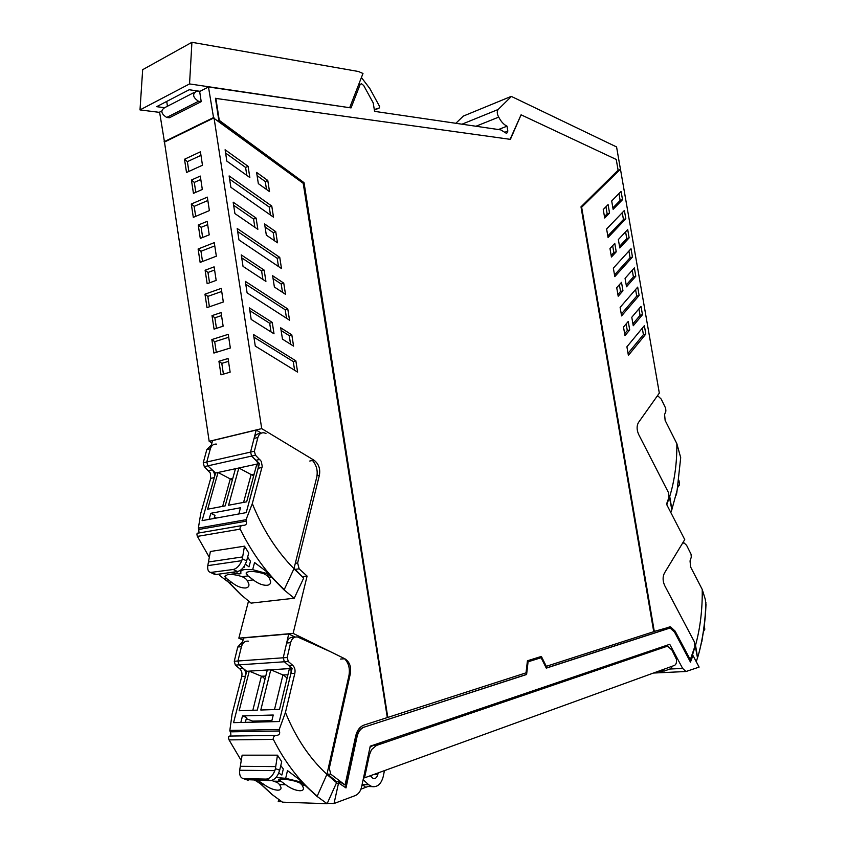 <?xml version="1.0" encoding="UTF-8"?>
<svg xmlns="http://www.w3.org/2000/svg" width="846" height="846" viewBox="0 0 846 846"><rect width="100%" height="100%" fill="white"/><g stroke="black" fill="none" stroke-linecap="round" stroke-linejoin="round"><path stroke-width="1.27" d="M360.946 789.17L367.883 786.516M692.948 655.502L690.452 662.09L674.505 632.068L670.476 628.367L668.752 628.451L546.294 668.129L541.102 657.723L528.084 661.805L526.603 674.505L364.33 727.084C360.724 728.438 358.302 731.631 357.065 736.644L345.993 787.922L338.58 782.899L334.033 803.52L355.204 795.6C358.429 794.225 360.565 791.285 361.633 786.791L370.231 746.161L669.746 644.303L682.637 668.414L685.99 671.513L699.113 667.103L693.107 655.745L692.007 655.227M334.033 803.52L327.36 803.288M281.834 801.744L278.228 801.617L278.715 799.576M665.485 645.752L665.834 646.619M661.678 670.053L664.3 671.037L672.02 668.224L671.164 666.616M338.58 782.899L339.796 781.81L345.062 784.993L330.807 774.196L329.284 768.284L350.35 673.649C351.386 666.733 349.557 661.773 344.861 658.77L340.557 659.055M690.22 661.646L692.525 655.523M669.313 628.324L668.752 628.451M546.241 668.023L668.329 628.483M541.102 657.723L527.629 661.826L526.603 674.505M364.33 727.084L526.159 674.526M363.875 727.095C360.259 728.448 357.847 731.642 356.61 736.655L357.065 736.644M345.58 787.658L356.61 736.655M504.628 132.346L507.833 131.098L507.008 126.17C503.751 124.605 500.991 121.581 498.728 117.108C496.983 113.999 496.792 111.45 498.157 109.483L511.407 96.444L616.575 146.95L620.393 168.957L581.287 207.598L653.884 631.528L670.466 626.833L675.097 631.084L690.304 659.732L674.674 631.116L669.154 626.78M507.833 131.098L506.638 133.457L500.79 129.893L374.588 111.365L373.213 102.905L363.695 85.499L361.475 83.722L358.313 85.499M161.692 111.048L159.598 112.127L164.484 142.054L213.615 118.038L208.476 86.979L351.048 107.907L360.058 84.685M540.964 656.559L546.294 666.32L653.736 631.687L580.99 206.836L618.109 170.194L616.237 159.46L521.083 114.813L510.085 139.315M215.846 98.157L219.262 120.354L304.042 182.673L387.764 717.292L303.619 182.842L218.85 120.555L215.434 98.369L510.402 139.357L521.083 114.813M455.846 123.294L463.312 116.092M690.304 659.732L694.852 646.429L694.386 641.892L664.681 585.548C662.682 581.043 662.577 576.909 664.396 573.154L684.742 539.589L666.511 504.174L669.017 497.205L668.499 492.647L638.677 434.484C636.657 429.863 636.583 425.887 638.455 422.535L659.32 393.094L620.456 169.147L581.287 207.598M213.615 118.038L303.206 183.318L387.309 717.577L364.013 725.085C359.867 726.64 357.075 730.299 355.658 736.083L345.062 784.993M213.192 117.731L164.071 141.768M208.476 86.979L199.656 91.516L201.211 101.668L169.38 117.774L166.715 117.457L198.535 101.298L201.211 101.668M498.442 129.544L507.008 126.17M475.97 126.244L498.728 117.108M654.307 631.497L581.688 207.471M388.229 717.281L526.022 672.856L527.428 660.779L541.366 656.433L546.294 666.32M344.861 658.77L293.128 633.379L307.098 576.084L299.135 568.84L297.633 562.96L319.407 475.188C320.486 468.705 318.656 463.693 313.919 460.161L261.71 428.615L214.027 117.837M245.329 281.369L247.106 292.875L289.533 320.19L287.788 308.97L245.329 281.369M249.834 177.533L248.1 166.324L225.099 149.763L226.844 161.121L249.834 177.533M258.337 183.635L269.514 191.619L267.78 180.462L256.602 172.415L258.337 183.635M297.612 372.113L255.281 346.088L253.504 334.519L295.857 360.83L297.612 372.113M264.597 223.936L275.754 231.667L277.488 242.802L266.331 235.146L264.597 223.936M237.208 228.505L238.963 239.947L281.496 268.542L279.751 257.374L237.208 228.505M241.258 254.9L264.164 270.107L265.919 281.432L243.024 266.374L241.258 254.9M272.634 275.733L283.759 283.124L285.504 294.323L274.379 287.005L272.634 275.733M229.118 175.926L271.767 206.043L273.491 217.147L230.873 187.304L229.118 175.926M249.411 307.902L272.264 322.432L274.019 333.81L251.188 319.439L249.411 307.902M291.817 334.857L293.573 346.12L282.469 339.13L280.703 327.793L291.817 334.857L289.237 335.64L290.569 344.227M233.158 202.173L234.913 213.583L257.85 229.329L256.105 218.067L233.158 202.173M248.513 601.115L238.836 638.159L243.035 640.147M261.71 428.615L209.174 441.316L211.944 442.913M209.174 441.316L164.484 142.054M637.683 287.122L620.118 307.373L621.588 315.907L639.132 295.466L637.683 287.122M619.811 247.963L629.138 237.874L627.7 229.573L618.352 239.566L619.811 247.963M623.502 327.053L624.983 335.608L629.72 329.951L628.25 321.448L623.502 327.053M641.014 306.368L631.782 317.271L633.252 325.742L642.474 314.733L641.014 306.368M611.69 200.967L613.128 209.332L622.519 199.688L621.091 191.418L611.69 200.967M603.251 209.512L604.71 218.014L609.543 213.055L608.084 204.595L603.251 209.512M608.073 237.483L625.828 218.754L624.39 210.464L606.614 229.012L608.073 237.483M626.907 346.786L628.388 355.362L645.815 334.054L644.366 325.668L626.907 346.786M614.778 243.394L616.237 251.833L611.436 257.025L609.977 248.534L614.778 243.394M631.021 248.724L632.47 257.036L614.809 276.621L613.35 268.119L631.021 248.724M634.352 267.896L635.79 276.23L626.516 286.773L625.057 278.345L634.352 267.896M621.503 282.342L616.723 287.714L618.193 296.237L622.963 290.813L621.503 282.342M212.008 315.632L214.059 329.147L223.143 326.175L221.07 312.576L212.008 315.632L214.863 317.81L221.525 315.579M230.144 372.166L220.996 374.82L218.934 361.253L228.06 358.503L230.144 372.166M216.174 280.407L207.154 283.674L205.113 270.234L214.112 266.86L216.174 280.407M209.226 234.839L200.291 238.413L198.25 225.025L207.175 221.356L209.226 234.839M230.334 348.002L213.89 353.068L211.849 339.563L228.251 334.329L230.334 348.002M223.323 301.99L207.006 307.627L204.965 294.175L221.25 288.38L223.323 301.99M216.343 256.201L200.142 262.387L198.112 248.999L214.271 242.643L216.343 256.201M209.385 210.612L193.311 217.348L191.291 204.023L207.333 197.129L209.385 210.612M186.522 172.51L184.502 159.249L200.428 151.804L202.469 165.234L186.522 172.51M202.12 188.129L202.321 189.472L193.448 193.364L191.429 180.029L200.28 176.063L202.12 188.129M198.842 91.125L196.769 91.104C192.095 93.917 192.687 97.322 198.535 101.298M194.009 92.531L165.002 107.505C160.328 110.318 160.899 113.628 166.715 117.457M166.725 101.435L167.445 106.236M293.128 633.379L238.836 638.159M307.098 576.084L302.974 576.612M245.774 284.224L285.218 309.795L287.788 308.97M285.218 309.795L286.53 318.265M248.1 166.324L245.594 167.434L225.607 153.073M246.821 175.376L245.594 167.434M267.78 180.462L265.263 181.53L257.099 175.672M266.501 189.462L265.263 181.53M253.916 337.184L293.266 361.57L295.857 360.83M293.266 361.57L294.62 370.273M265.073 227.014L273.216 232.639L275.754 231.667M273.216 232.639L274.474 240.74M237.673 231.54L277.202 258.294L279.751 257.374M277.202 258.294L278.482 266.522M241.713 257.84L261.604 271.027L264.164 270.107M261.604 271.027L262.916 279.455M273.078 278.62L281.2 284.013L283.759 283.124M281.2 284.013L282.501 292.346M229.615 179.141L269.24 207.059L271.767 206.043M269.24 207.059L270.477 215.043M249.834 310.662L269.684 323.246L272.264 322.432M269.684 323.246L271.027 331.928M281.126 330.5L289.237 335.64M233.633 205.303L253.578 219.072L256.105 218.067M253.578 219.072L254.847 227.267M621.271 314.078L636.721 296.111L635.589 289.533M636.721 296.111L639.132 295.466M619.536 246.387L626.759 238.583L629.138 237.874M626.759 238.583L625.585 231.836M624.655 333.694L627.288 330.553L626.146 323.933M627.288 330.553L629.72 329.951M632.924 323.849L640.062 315.346L638.931 308.832M640.062 315.346L642.474 314.733M618.955 193.575L620.15 200.46L622.519 199.688M612.885 207.905L620.15 200.46M605.937 206.773L607.153 213.816L609.543 213.055M604.467 216.576L607.153 213.816M607.809 235.96L623.449 219.495L625.828 218.754M623.449 219.495L622.265 212.674M628.039 353.364L643.404 334.635L642.283 328.185M643.404 334.635L645.815 334.054M611.161 255.429L613.836 252.542L612.652 245.678M613.836 252.542L616.237 251.833M614.524 274.939L630.069 257.723L628.916 251.029M630.069 257.723L632.47 257.036M626.22 285.039L633.4 276.896L632.248 270.265M633.4 276.896L635.79 276.23M617.897 294.482L620.552 291.468L619.388 284.732M620.552 291.468L622.963 290.813M216.47 328.364L214.863 317.81M223.418 374.122L221.789 363.357L218.934 361.253M228.494 361.348L221.789 363.357M209.544 282.807L207.979 272.475L205.113 270.234M214.588 270.011L207.979 272.475M202.659 237.472L201.126 227.341L198.25 225.025M207.682 224.655L201.126 227.341M216.312 352.327L214.694 341.699L211.849 339.563M228.706 337.258L214.694 341.699M209.406 306.791L207.82 296.386L204.965 294.175M221.715 291.468L207.82 296.386M202.522 261.477L200.978 251.273L198.112 248.999M214.768 245.89L200.978 251.273M195.68 216.354L194.157 206.361L191.291 204.023M207.852 200.513L194.157 206.361M184.502 159.249L187.378 161.649L188.859 171.442M200.957 155.336L187.378 161.649M195.807 192.328L194.294 182.408L191.429 180.029M200.809 179.511L194.294 182.408M327.074 773.73L336.095 781.26L336.581 782.666L327.116 803.7L282.479 802.167L272.518 794.849L261.107 784.21L255.936 780.847L258.516 780.89L263.666 784.263L261.044 784.136M294.62 637.271L293.721 637.345C290.284 636.879 287.926 638.772 286.646 643.013L283.241 657.786L284.351 661.773L288.687 665.506C290.781 667.557 291.5 670.244 290.865 673.575L279.286 721.532L271.598 721.723L273.237 715.018L242.495 715.917L240.824 722.484L233.57 722.653L246.704 671.29L239.016 664.861L237.938 661.001L243.574 637.937L288.729 633.971L295.117 637.091M344.629 658.78C348.721 663.169 350.159 668.795 348.933 675.647L326.937 774.344L317.208 796.149C299.928 781.799 285.303 762.881 273.343 739.393L273.173 738.875C273.406 736.57 274.559 735.407 276.642 735.396C279.328 735.068 280.238 733.598 279.392 730.986L230.218 731.853L229.837 730.426L232.079 714.109L241.745 676.472L245.435 676.25L233.57 722.653L279.286 721.532L292.113 668.446L284.351 661.773L283.241 657.786L288.729 633.971M326.905 774.439L336.581 782.666M327.116 803.7L316.69 796.139L304.814 785.141L302.096 785.088L303.386 787.806C303.756 789.783 302.572 790.756 299.833 790.746C295.328 790.407 290.59 788.409 285.641 784.728L278.662 779.547C280.914 778.521 286.551 779.103 295.561 781.27L299.981 783.026L302.096 785.088M285.641 784.728L279.603 784.602L280.946 787.372C281.316 789.255 280.185 790.196 277.583 790.175C273.205 789.847 268.573 787.88 263.666 784.263M246.704 671.29L290.654 668.53M289.406 668.615L279.518 709.392L260.79 710.016L270.773 669.778L282.945 674.939L274.495 709.561M267.283 670L257.279 710.132L239.143 710.746L249.242 671.132L261.382 676.197L252.838 710.28M279.603 784.602L277.488 782.571L271.619 780.467M299.748 781.736L285.662 778.309L287.481 770.6L300.119 780.097L299.748 781.736L304.814 785.141L317.208 796.149M245.277 722.368L246.641 717.535L242.495 715.917M252.383 722.198L252.647 721.12L246.323 718.656M254.593 780.319L255.936 780.847M252.647 721.12L271.862 720.633M261.382 676.197L265.76 676.113M282.945 674.939L287.894 674.822M285.662 778.309L275.997 777.527M257.533 780.372L258.516 780.89M279.656 708.842L279.053 709.413M283.6 675.076L287.101 678.143M262.017 676.335L265.041 678.989M279.392 730.986L279.222 729.506L285.44 712.448L294.831 673.331C295.466 670 294.736 667.304 292.653 665.252L288.306 661.509L287.196 657.511L290.59 642.696C291.87 638.434 294.228 636.541 297.665 637.017L330.765 651.843M241.269 760.586L229.044 739.901C228.251 737.448 228.452 736.179 229.636 736.073L276.008 735.407M230.218 731.853C231.138 733.968 231.064 735.375 229.975 736.073M261.107 784.21L272.401 794.849L258.696 782.222M288.306 661.509L239.016 664.861L237.938 661.001L241.427 646.693L237.758 647L234.257 661.265L235.336 665.104L239.63 668.7C241.702 670.667 242.4 673.257 241.745 676.472M237.758 647L242.707 641.49M245.435 676.25C246.175 673.141 245.467 670.54 243.32 668.456L239.016 664.861L235.336 665.104M241.427 646.693C242.728 642.59 245.097 640.75 248.523 641.194M285.44 712.448C295.91 737.955 309.742 758.587 326.937 774.344M280.787 765.556L283.304 768.982L281.877 775.042L278.746 773.054M300.119 780.097L304.814 785.141M279.688 770.198L281.707 761.696L277.477 755.171L275.405 768.644L279.688 770.198C277.752 776.575 274.654 780.044 270.382 780.615L246.281 779.631M277.477 755.171L242.125 755.171L239.661 770.251L274.844 770.653L275.405 768.644M274.844 770.653C272.655 775.951 269.747 778.764 266.13 779.092L243.563 778.68C240.539 777.971 239.238 775.158 239.661 770.251M312.481 460.457C316.584 465.237 318.001 470.82 316.742 477.207L293.974 568.692L284.245 589.588C266.839 573.44 252.14 553.284 240.169 529.131L240 528.602C240.19 526.392 241.3 525.303 243.32 525.324L243.616 525.366C246.218 525.123 247.074 523.727 246.207 521.178L198.736 529.49L198.366 528.105L200.788 513.268L210.717 478.381L214.281 477.62L202.088 520.639L246.228 512.623L259.458 463.534L251.643 456.079L257.152 461.641L258.4 467.077L246.228 512.623L238.815 513.966L240.497 507.769L210.813 513.289L209.099 519.359L202.088 520.639L215.593 473.02L207.852 465.839L206.784 462.001L212.568 440.597L256.211 430.064L250.543 452.102L251.643 456.079L250.543 452.102L206.784 462.001L210.379 448.718C211.5 445.345 213.594 443.812 216.661 444.118M293.943 568.798L303.703 578.051L294.228 598.228L251.082 603.124L241.057 594.791L229.562 582.979L224.359 579.066L226.844 578.738L232.047 582.651L229.499 582.905M215.593 473.02L258.115 463.83M256.846 464.105L246.651 501.815L228.568 505.242L238.847 467.986L251.125 474.574L243.574 502.397M235.474 468.716L225.173 505.887L207.661 509.207L218.046 472.491L230.281 478.931L222.657 506.363M214.017 518.471L214.99 515.383L210.813 513.289M216.365 518.048L214.45 517.086M237.271 571.568L236.721 573.62L230.197 572.541M219.812 573.979L219.727 575.513L224.359 579.066M261.298 433.12L256.211 430.064M230.281 478.931L232.713 478.699M251.125 474.574L254.117 474.225M284.245 589.588L271.788 577.469L269.165 577.807L270.572 581.287C270.868 583.56 269.758 584.893 267.22 585.273C262.852 585.517 258.199 583.719 253.261 579.88L248.047 575.893L246.091 573.038C248.142 570.828 253.631 570.934 262.588 573.345L266.522 573.419L252.679 569.654L244.79 569.538C241.47 570.056 240.179 571.177 240.93 572.911L240.951 572.943C241.099 573.884 239.682 574.117 236.721 573.62M253.261 579.88L247.434 580.642L248.893 584.163C249.189 586.331 248.132 587.6 245.721 587.97C241.48 588.192 236.922 586.426 232.047 582.651M226.844 578.738L224.846 576.655L227.627 574.508C231.688 574.106 236.531 574.836 242.178 576.686L245.298 578.315L247.434 580.642M252.679 569.654L254.551 562.527L267.072 571.981L266.68 573.493L271.788 577.469L283.748 589.651L294.228 598.228M294.08 568.279L303.703 578.051M251.77 474.712L253.567 476.224M230.916 479.069L232.29 480.232M269.165 577.807L267.019 575.439L263.878 573.778M260.282 433.712C257.226 433.406 255.154 434.981 254.064 438.418L250.543 452.102L254.36 451.246L257.871 437.519C258.971 434.051 261.065 432.475 264.153 432.814L265.982 433.49M246.207 521.178L246.049 519.708L252.309 503.613L262.228 466.262L261.277 461.345L255.471 455.222L254.36 451.246M209.332 557.345L197.404 536.396C196.642 534.101 196.843 533.012 197.996 533.139L241.766 525.588M198.736 529.49L199.032 532.959M229.562 582.979L240.941 594.812L226.865 580.546M210.379 448.718L206.826 449.554L203.23 462.804L204.298 466.632L210.305 473.03L210.717 478.381M206.826 449.554L211.394 444.954M214.281 477.62C215.053 474.722 214.345 472.131 212.177 469.858L207.852 465.839L206.784 462.001L203.23 462.804M252.309 503.613C262.768 529.501 276.663 551.19 293.974 568.692M243.902 566.735L244.452 567.137M247.635 557.154L250.479 561.258L248.999 566.862L245.403 564.187M267.072 571.981L271.788 577.469M246.641 560.877L248.735 553.009L244.483 546.167L242.326 558.794L246.641 560.877C244.674 566.841 241.628 570.394 237.504 571.536L216.1 574.497L213.552 573.863M210.358 551.518L207.799 565.636L241.755 560.676L242.326 558.794M241.755 560.676C239.555 565.71 236.711 568.66 233.21 569.495L210.548 572.467C208.243 571.78 207.323 569.495 207.799 565.636M210.358 551.507L244.483 546.167M692.715 655.513L692.187 654.73M696.269 661.72L697.485 657.828L695.052 645.054M695.423 645.297L692.504 654.941M701.651 641.162L701.387 642.505M701.863 641.564L702.392 637.884M697.485 657.828L698.246 655.608C702.762 639.629 705.342 622.593 705.987 604.499L705.226 599.137L702.233 589.44L690.6 566.947L690.04 560.919L691.298 557.123L691.034 554.162L686.614 545.332L684.054 542.899L682.489 543.312M705.902 602.373L705.881 602.341C705.395 621.006 702.846 638.751 698.246 655.608M697.601 657.818L695.539 645.287C700.277 627.901 702.508 609.289 702.233 589.44M695.042 644.345L695.539 645.287M703.417 631L703.28 631.909M703.544 631.105L704.813 629.234L704.274 625.818M670.836 512.56L671.819 509.747L669.218 496.168M669.62 496.422L666.807 504.745M676.208 494.476L675.986 495.439M676.377 494.804L676.99 491.685M671.819 509.747L677.128 490.204L680.702 457.665L676.842 443.653L665.136 420.409L664.596 414.54L665.897 411.061L665.643 408.174L661.202 399.069L658.283 396.298L656.708 396.785M671.936 509.726L669.725 496.412C674.643 480.359 677.022 462.773 676.842 443.653M669.239 495.439L669.725 496.412M678.111 484.917L677.519 488.057M678.83 480.327L678.608 481.406M678.058 486.82L679.55 484.758L679.031 480.782M364.541 777.844L674.516 665.4C676.144 664.48 676.779 662.439 676.419 659.288L672.01 650.14L668.012 646.492L666.214 646.587L376.491 745.432L371.489 749.662L369.353 755.066L364.541 777.844L363.526 777.834M363.135 779.684L368.645 784.75L371.902 786.6L368.37 786.526M384.454 770.621L383.217 776.607C381.197 784.062 377.422 787.393 371.902 786.6M378.141 772.916L377.802 774.524C376.978 777.548 375.444 778.891 373.213 778.574L370.337 775.75M369.977 747.335L373.044 745.453L383.904 741.508M362.046 784.855L365.017 786.452M662.735 646.693L663.486 646.756M374.292 109.568L379.346 107.939L379.6 106.469L369.808 88.502L361.411 77.515M159.64 112.381L140.002 109.917L189.546 83.923L349.356 107.654M163.923 107.611L156.647 106.67L189.187 89.75L200.068 91.305M349.768 107.474L362.976 73.486L358.461 71.498L191.915 42.3L142.667 69.689L140.002 109.917M189.546 83.923L191.915 42.3M338.442 783.364L336.38 783.322M669.757 669.049L682.637 668.414M327.529 774.143L330.807 774.196M461.979 124.193L498.157 109.483M510.921 96.507L463.037 116.209M328.29 768.274L329.284 768.284M349.271 673.702L350.35 673.649M313.919 460.161L309.752 461.028M319.407 475.188L317.049 475.653M295.317 563.277L297.633 562.96M295.169 569.369L299.135 568.84M287.196 657.511L234.257 661.265M274.379 781.196L280.46 781.313M299.59 781.672L296.851 781.619M290.865 673.575L294.831 673.331M229.837 730.426L279.222 729.506M286.646 643.013L290.59 642.696M288.687 665.506L292.653 665.252M239.63 668.7L243.32 668.456M243.965 778.701L248.216 780.192M266.13 779.092L270.382 780.615M240.349 766.317L275.754 766.613M273.343 739.393L229.044 739.901M255.471 455.222L204.298 466.632M248.047 575.893L242.178 576.686M258.178 468.282L262.006 467.468M198.366 528.105L246.049 519.708M254.064 438.418L257.871 437.519M256.021 460.256L259.838 459.41M208.624 470.64L212.177 469.858M211.817 572.499L216.1 574.497M233.21 569.495L237.504 571.536M208.507 561.987L242.686 556.901M240.169 529.131L197.404 536.396M369.353 755.066L368.348 755.066M373.837 774.471L377.802 774.524M666.214 646.587L662.312 646.83M376.491 745.432L373.044 745.453M362.099 784.612L368.645 784.75M374.387 110.128L379.346 107.939M653.44 673.046L685.99 671.513M339.235 781.799L336.264 781.736M658.114 671.343L663.243 671.1M360.28 84.283L358.461 85.118M278.979 779.325L278.778 780.213M243.563 778.68L247.804 780.171M241.967 569.02L241.554 570.585M225.374 575.217L224.93 576.856M246.651 572.34L246.197 574.043M210.548 572.467L214.821 574.466M704.813 629.234L703.481 631.507M680.702 457.665L677.128 490.204M679.55 484.758L678.006 487.021"/></g></svg>
